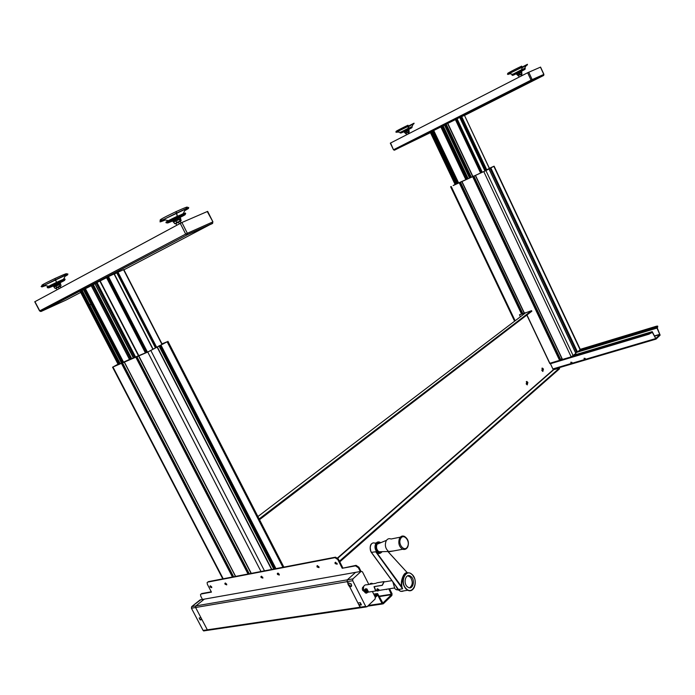 <?xml version="1.0" encoding="UTF-8"?>
<svg xmlns="http://www.w3.org/2000/svg" width="695" height="695" viewBox="0 0 695 695"><rect width="100%" height="100%" fill="white"/><g stroke="black" fill="none" stroke-linecap="round" stroke-linejoin="round"><path stroke-width="1.04" d="M106.552 277.47L114.284 273.865L152.909 349.064M83.487 289.676L91.262 285.714M80.255 291.257L82.123 290.319L120.244 363.676M83.478 289.659L121.634 363.111L83.478 289.659M91.288 285.471L93.269 284.472L131.694 358.863M93.304 284.524L95.085 283.708M133.692 358.003L94.98 283.517L106.57 277.696M114.362 274.004L117.168 272.727L155.68 347.578M117.212 272.553L155.819 347.5L117.108 272.614L123.667 269.634M118.046 364.232L115.257 365.926L129.478 359.437M129.513 359.506L148.495 351.627L166.739 341.905L162.031 343.921M118.02 364.18L112.964 367.003L147.748 352.061L167.139 341.792L161.987 343.843M121.564 363.155L83.409 289.702L82.114 290.31M60.309 301.378L56.616 303.063M34.932 301.682L181.899 222.513L207.657 211.376L212.931 221.887L207.266 211.523M183.298 213.608L165.983 222.357C165.323 222.2 169.094 220.167 177.286 216.258L185.391 213.104L183.298 213.608L185.383 209.186L163.664 219.464C158.234 222.513 158.816 222.669 165.41 219.933C158.816 222.669 158.234 222.513 163.664 219.464L176.686 213L177.286 216.258L175.931 211.688C162.613 218.065 157.748 220.81 161.336 219.915M184.662 210.715C189.7 207.944 189.944 207.44 185.383 209.186C189.944 207.44 189.7 207.944 184.662 210.715M175.931 211.688L176.686 213L188.71 207.423M186.234 208.066C189.353 205.955 185.921 207.162 175.948 211.68M183.463 213.565L165.914 222.226L166.261 222.913L177.59 216.979L177.79 217.587C165.045 223.894 164.037 224.72 174.766 220.08L174.984 220.063M172.916 221.245L177.199 218.986L177.79 217.587L177.199 218.986L172.907 221.227L173.411 222.218L177.694 219.985L173.411 222.218M177.225 218.908C187.711 213.6 187.902 213.157 177.79 217.587C187.902 213.157 187.711 213.6 177.225 218.908M181.056 222.904L180.266 221.349L178.424 222.105L179.293 223.825L178.424 222.105L175.861 223.451M174.766 220.08L174.419 219.603L174.766 220.08C164.037 224.72 165.045 223.894 177.79 217.587L177.59 216.979L166.261 222.913L185.695 213.695L177.59 216.979L177.242 216.293L165.914 222.226M177.573 218.108L183.619 215.024L177.573 218.108M168.642 222.165L167.165 222.73M185.669 213.652L185.348 213.017L177.242 216.293L177.59 216.979L185.695 213.695M180.465 218.951L177.694 219.985L177.199 218.986L177.694 219.985L180.465 218.951M173.733 222.044L180.439 218.908L175.896 220.862L176.643 222.339L180.309 221.427L181.186 220.376L180.439 218.908L181.186 220.376L180.822 221.027L179.258 219.299L180.005 220.767L178.554 222.009L180.005 220.767L180.796 221.036L176.643 222.339L175.896 220.862L173.733 222.044L174.48 223.512L173.733 222.044M179.206 221.748L176.556 223.199M175.392 223.599L178.554 222.009L175.783 223.373L176.643 222.339L175.783 223.373L174.48 223.512L175.253 223.547M180.761 218.716L180.266 217.743L177.199 218.986M175.123 223.781L174.48 223.512L175.123 223.781M60.786 281.154L63.028 279.998C66.425 278.035 64.253 278.825 56.504 282.361L47.217 287.287L56.521 282.344L64.852 278.956L63.497 279.26L65.625 275.272L44.141 285.358C40.562 287.356 41.005 287.435 45.462 285.619C41.005 287.435 40.562 287.356 44.141 285.358L55.531 279.72L56.521 282.344L54.888 278.539C43.029 284.22 39.285 286.34 43.646 284.889M65.052 276.341C68.51 274.456 68.701 274.099 65.625 275.272C68.701 274.099 68.51 274.456 65.052 276.341M47.521 287.826L57.042 283.482C67.207 278.964 67.207 279.234 57.051 284.29C67.207 279.234 67.207 278.964 57.042 283.482L57.051 284.429L53.524 286.253L57.051 284.429L57.042 283.447L65.121 279.486L64.817 278.895L56.504 282.361L56.816 282.961L47.477 287.791L65.121 279.486L56.816 282.961L56.504 282.361L63.497 279.26M64.991 274.829C68.84 272.475 65.478 273.708 54.888 278.539L55.531 279.72L67.858 273.926M47.477 287.791L47.164 287.191L56.504 282.361C46.426 287.252 44.767 288.312 51.534 285.523M56.104 284.733L55.835 284.298L56.104 284.733C45.644 289.372 45.957 288.955 57.042 283.482C45.957 288.955 45.644 289.372 56.104 284.733L56.278 284.794M60.899 287.634L60.204 286.288L58.319 287.087L59.101 288.599L58.319 287.087L56.199 288.182L57.007 289.728M57.051 283.725L62.524 281.015L57.051 283.725M50.361 286.766L49.441 287.148M57.511 285.298L53.975 287.122L57.511 285.298L57.051 284.429L57.511 285.298L60.656 283.968L57.511 285.298M60.726 286.001L59.692 285.923L59.014 284.62L59.692 285.923L60.587 286.053L58.354 287.044L59.692 285.923L55.965 288.225L58.354 287.044L56.599 287.374L55.965 288.225L54.914 288.286L55.817 288.416L56.599 287.374L55.93 286.071L54.236 286.992L54.914 288.286L54.236 286.992L60.395 284.099L55.93 286.071L56.599 287.374L60.239 286.349L61.073 285.393L60.395 284.099L61.073 285.393L60.734 285.966M59.84 286.514L56.199 288.182M53.524 286.253L53.975 287.122M60.656 283.96L60.204 283.1L57.051 284.429M54.914 288.286L55.4 288.442M526.193 383.901L526.862 381.477L527.861 382.459L527.192 384.882L526.193 383.901M526.289 381.607L527.375 382.606L527.27 384.9M541.839 370.452L542.456 368.098L543.447 369.071L542.83 371.425L541.839 370.452M541.909 368.228L542.96 369.219L542.891 371.434M525.151 312.828L519.46 314.774L525.272 313.071M520.416 316.772L519.46 314.774M526.949 314.974L549.893 363.372M259.131 518.948L531.597 310.674L525.576 312.837M531.597 310.674L531.849 311.221L259.513 519.686M339.429 561.178L559.353 368.194L559.614 368.732L339.786 561.873M336.354 563.871L337.023 563.289M559.353 368.194L553.289 369.775L550.205 363.277M317.05 565.834L317.085 566.998L319.031 567.615L318.883 566.66L316.937 566.043L317.406 565.643M317.485 565.634L319.048 567.537M279.147 574.096L277.322 573.471L277.461 574.418L279.286 575.043L279.147 574.096M277.861 573.106L279.32 574.93M337.006 563.263L335.007 562.655L335.155 563.61L337.153 564.227L337.006 563.263M335.555 562.229L335.72 563.124L337.171 564.158M211.593 586.745L209.96 586.102L210.107 587.023L211.74 587.675L211.593 586.745M210.498 585.816L211.775 587.51M262.701 577.18L260.92 576.537L261.068 577.484L262.849 578.118L262.701 577.18M261.468 576.198L262.884 577.997M226.579 583.939L224.902 583.296L225.05 584.226L226.726 584.869L226.579 583.939M225.432 582.992L226.761 584.721M374.953 596.562L377.229 594.39L377.646 595.215L375.361 597.396M360.288 571.525L358.385 567.763L355.527 565.86L342.218 568.284L356.083 565.356L358.941 567.259L361.026 571.394M208.274 581.663L335.537 557.164L338.335 559.032L337.779 559.518L342.218 568.284M338.335 559.032L342.783 567.789M337.779 559.518L334.973 557.651L207.701 582.115L207.11 582.636L207.379 584.321L211.454 592.123L201.081 594.016L200.499 594.52L200.768 596.18L202.48 599.455M201.646 593.565L211.28 591.801M389.539 588.761L392.032 593.721L391.876 595.485L383.275 603.833L382.007 603.434L377.385 594.425L374.883 596.432M374.475 595.624L377.533 593.513L382.867 603.025L391.476 594.685L388.818 588.874M393.179 550.987L388.644 551.509C385.464 548.772 384.613 545.28 386.09 541.031C387.185 539.059 388.67 538.33 390.555 538.834M378.914 590.403L376.89 589.238L377.35 588.735L378.949 589.595L378.914 590.403M378.245 590.88L375.569 590.133L374.249 586.563L382.389 585.242L384.179 581.611L377.029 582.775M398.305 589.977L396.28 589.707L394.847 588.63L392.866 581.915M401.78 591.454L404.264 590.793M398.313 589.247L400.589 591.367L405.315 590.637M407.018 586.458L408.382 587.484C412.761 589.864 415.419 580.82 411.518 576.963L410.128 575.912C405.784 573.549 403.091 582.584 407.018 586.458M409.572 587.796C412.839 585.181 413.091 581.628 410.337 577.154L407.748 575.799M376.36 542.873L374.909 543.16C373.232 542.5 371.903 543.056 370.93 544.819C369.827 547.486 370.044 550.075 371.573 552.568L398.478 589.473L402.587 588.821L375.726 551.778L377.559 552.977L380.104 553.064M406.862 573.045L403.552 576.12C401.788 579.726 401.267 583.409 401.988 587.153L402.587 588.821L401.736 587.206C400.928 583.4 401.415 579.647 403.196 575.964C404.421 573.471 405.689 572.48 407.018 572.984M387.932 551.526L407.452 572.862L387.888 551.526M381.868 551.943C380.504 553.524 378.888 553.889 377.02 553.029L401.988 587.153M370.652 550.753L370.227 547.556M403.282 590.95L401.675 591.21M371.425 552.351L375.726 551.778L377.229 552.82M386.446 589.56L387.046 589.151M367.985 592.192L367.168 592.67M386.811 589.195L385.899 589.334M376.812 582.81L383.996 581.619L382.163 585.355L374.032 586.684L375.343 590.168L377.646 591.028M363.998 590.967C362.799 586.728 363.772 584.66 366.917 584.782L376.143 583.253M204.069 630.947L203.114 630.452L191.42 608.212L195.599 607.5L200.959 617.707L195.599 607.5L347.1 581.663L347.934 583.305L347.1 581.663L347.291 579.856L195.868 605.91L204.33 599.125L355.571 572.359L347.291 579.856L355.571 572.359L361.139 571.377L352.878 578.9L352.686 580.707L365.7 606.388L367.012 606.787L375.118 599.038L375.291 597.24L372.39 591.488L375.291 597.24L375.118 599.038L367.012 606.787L365.7 606.388L207.327 629.826L195.599 607.5L195.868 605.91L204.33 599.125L355.571 572.359L347.291 579.856L195.868 605.91L195.599 607.5L347.1 581.663L347.291 579.856L355.571 572.359L361.139 571.377L352.878 578.9L347.291 579.856L347.1 581.663L352.686 580.707L365.7 606.388L360.071 607.221L349.542 586.467L360.071 607.221L207.327 629.826L195.599 607.5L195.868 605.91L204.33 599.125L195.868 605.91L191.69 606.622L200.838 599.716M204.347 630.808L203.114 630.452L207.327 629.826L208.57 630.183L207.327 629.826L201.984 619.645L207.327 629.826L203.114 630.452L191.42 608.212L191.69 606.622L200.151 599.863L205.077 598.994L200.898 599.733M361.061 607.804L359.054 605.223L361.426 604.876L360.297 602.652L357.934 603.008L349.542 586.467L357.934 603.008L360.297 602.652L361.426 604.876L359.054 605.223L360.071 607.221L361.348 607.647M368.837 584.46L362.442 571.811L361.139 571.377L362.442 571.811L368.837 584.46M362.668 590.333C362.043 588.474 362.364 587.232 363.624 586.606C362.347 587.258 362.026 588.5 362.668 590.333L364.145 591.488L362.668 590.333L363.65 590.177L362.668 590.333M347.934 583.305L347.1 581.663L347.934 583.305M360.774 603.599L359.054 605.223L360.774 603.599M352.686 580.707L352.878 578.9L347.291 579.856L347.1 581.663L352.686 580.707M200.959 617.707L199.161 617.994L200.177 619.931L201.984 619.645L200.177 619.931L201.541 618.819L200.177 619.931L199.161 617.994L200.959 617.707M191.69 606.622L191.42 608.212L195.599 607.5L195.868 605.91L191.69 606.622M367.264 592.157L368.298 591.514L366.908 588.917L365.822 589.933L367.212 592.54L365.639 593.026L366.708 593.113C367.62 592.253 367.325 591.193 365.822 589.933L366.908 588.917L364.693 589.681M364.076 591.254L364.024 590.307L365.726 590.116C363.65 589.907 363.52 590.828 365.344 592.878C367.42 593.096 367.551 592.175 365.726 590.116C367.125 591.28 367.394 592.27 366.552 593.078L365.344 592.878L364.041 591.132L364.336 590.029L365.822 589.933C364.432 589.386 363.85 589.82 364.076 591.254M366.065 591.532L365.466 592.018L365.084 590.959L366.065 591.532L365.466 592.018L365.014 591.471L365.561 590.959L365.014 591.471L365.084 590.959L365.535 590.95L365.014 591.471L365.162 590.915L366.065 591.532M365.474 588.787L366.908 588.917L367.95 592.01M366.039 591.471L365.466 592.018L366.039 591.471M365.014 591.471L365.466 592.018L365.014 591.471M365.466 592.018L365.987 592.044L365.466 592.018M369.497 584.295L371.295 583.287L371.981 583.322L371.252 584M372.181 583.418L372.841 583.8L372.181 583.418M370.218 583.618L371.087 583.34M371.295 583.287L371.981 583.322M89.759 305.018L91.036 304.401L89.768 305.027M89.586 304.853L91.01 304.167M349.62 586.285L351.679 585.876L351.175 583.887L348.256 582.879M349.185 586.241L351.044 586.632L351.522 586.015L351.018 584.026L348.369 582.818L347.839 584.043L350.645 586.597L351.253 586.476M349.759 586.241L348.421 584.33L349.759 586.241M348.907 585.902L348.56 584.521L349.811 585.425L349.628 586.05L348.907 585.902L349.168 585.042L349.437 585.416M348.899 584.66L348.369 585.147M585.26 358.446L584.095 358.246L584.121 358.785L585.286 358.985L585.26 358.446M584.095 358.246L585.277 358.994M571.968 362.382L570.83 362.182L570.847 362.712L571.994 362.92L571.968 362.382M570.83 362.182L571.985 362.92M636.994 336.441L635.734 337.197L636.994 336.441M644.3 334.243L643.04 335.007L644.3 334.243M643.518 330.334L642.276 331.072L643.518 330.334M650.781 328.127L649.538 328.874L650.781 328.127M657.705 326.129L657.235 327.858L660.12 335.155L656.045 339.108L652.318 332.262L648.991 334.182L648.722 333.609L652.223 331.645L655.776 338.535L659.859 334.59L656.984 328.092L657.687 326.094L656.532 326.19L579.978 349.411M550.414 363.72L648.991 334.182M455.077 184.453L472.696 176.686L559.579 360.358L549.702 363.32L648.722 333.609M432.69 131.025L431.864 131.424L456.789 183.897L483.963 171.5L489.41 168.329M390.581 143.014L393.492 149.781L390.312 143.153L527.635 72.74L540.458 67.154M524.56 68.345L511.885 74.765L525.09 68.266L524.56 68.345L526.445 65.139L509.088 73.653C507.272 74.704 507.506 74.747 509.774 73.774C507.506 74.747 507.272 74.704 509.088 73.653L522.232 67.024L521.65 69.656L522.232 67.024L521.676 66.147C512.397 70.473 502.624 75.894 510.625 72.254M522.049 67.858L526.445 65.139C527.818 64.592 527.714 64.774 526.124 65.686M521.676 66.147L522.232 67.024L527.453 64.305M515.925 73.974C508.671 77.406 514.76 73.948 521.815 70.638C526.445 68.536 526.098 68.857 520.755 71.62C526.098 68.857 526.445 68.536 521.815 70.638L516.559 73.991L520.234 72.098L521.797 70.169L525.29 68.692L521.797 70.169L521.571 69.7L511.868 74.73L512.102 75.199L521.815 70.638C514.76 73.948 508.671 77.406 515.925 73.974L517.167 73.627M514.005 73.861L515.386 73.218M521.415 75.929L520.703 74.382L517.992 75.764L521.997 73.792L520.703 74.382L521.415 75.929M521.571 69.7L521.797 70.169L512.076 75.173L521.841 70.603L525.29 68.692L525.072 68.223L511.859 74.704M520.555 72.784L516.872 74.669L520.555 72.784L520.234 72.098L520.555 72.784L521.875 72.219L520.555 72.784M521.485 74.052L517.801 75.425L517.332 74.408L521.337 72.436L519.295 73.401L519.764 74.417L520.937 74.252L521.815 73.453L521.337 72.436L521.997 73.792L521.415 72.489L521.997 73.792L520.937 74.252L521.997 73.792L521.511 74.078L522.188 75.529M516.559 73.991L516.872 74.669M521.875 72.211L521.563 71.533L520.234 72.098M517.801 75.425L519.764 74.417L519.295 73.401L517.332 74.408L517.992 75.764L518.93 75.234L517.801 75.425M520.937 74.252L518.93 75.234L520.937 74.252M411.562 126.811L399.946 132.623L411.961 126.759L413.273 123.892L397.192 131.711C395.794 132.519 395.985 132.545 397.748 131.798C395.985 132.545 395.794 132.519 397.192 131.711L408.469 126.047L408.234 128.306L407.974 125.239C399.147 129.366 391.598 133.596 399.321 130.061M408.399 126.742L413.273 123.892C414.359 123.467 414.272 123.614 413.012 124.327M407.974 125.239L408.469 126.047L414.064 123.171M411.44 126.872L399.929 132.589L400.138 133.014L408.452 129.166C400.19 133.232 398.774 134.057 404.186 131.65L405.098 131.442M404.221 131.946L408.434 129.183L404.221 131.946M407.73 129.93C413.056 127.22 413.29 126.968 408.434 129.183L408.434 129.183C413.29 126.968 413.056 127.22 407.73 129.93M405.454 133.501L408.738 132.007L407.887 132.38L408.556 133.787L407.887 132.38L405.567 133.562L409.173 131.789L408.756 132.041L409.19 131.468L408.747 130.538L404.516 132.563L407.644 130.964L407.339 130.339L407.644 130.964L409.068 130.347L408.452 130.599L409.173 131.789L408.452 130.599L406.497 131.529L408.452 130.599L408.895 131.537L408.052 132.285L409.147 131.781L406.245 133.171L406.94 132.458L406.497 131.529L406.94 132.458L406.245 133.171L405.289 133.31L404.838 132.38L406.497 131.529L404.838 132.38L405.289 133.31L406.245 133.171L405.611 133.501M407.783 129.496L408.356 129.209M404.186 131.65C398.774 134.057 400.19 133.232 408.434 129.183L412.144 127.159L411.944 126.725L408.182 128.34L408.382 128.775L412.144 127.159L400.129 133.006L408.452 129.166L408.182 128.34L399.92 132.571M404.655 131.025L404.047 131.312M409.068 130.347L408.773 129.722L407.339 130.339M455.434 119.505L459.769 117.472M457.562 183.515L432.664 131.042L440.847 126.95M430.344 132.189L431.864 131.424L456.789 183.897L453.192 185.548M432.785 130.981L457.727 183.48L432.785 130.981M440.908 126.846L442.541 126.03L467.553 178.997L442.472 126.056M442.559 126.064L444.505 125.109M469.655 178.042L444.47 125.039L455.39 119.61M459.882 117.542L461.002 116.977M486.17 170.188L461.15 116.856L464.46 115.344L489.41 168.52M455.095 184.488L453.183 185.53M459.803 182.55L522.084 313.758L459.803 182.55M472.696 176.686L485.918 170.588L494.102 166.174L489.393 168.294M459.76 117.464L484.954 170.987M479.064 173.672L478.603 173.898L479.064 173.672M490.157 168.277L576.754 352.374L577.528 352.07L580.316 349.481L494.102 166.174M575.486 352.461L576.633 352.113M475.397 175.453L562.307 359.489L571.177 356.874L575.851 353.416M559.996 359.584L561.968 358.776M559.579 360.358L560.092 359.975M437.607 141.554L436.86 141.928L437.615 141.476M436.781 141.78L437.581 141.398L457.605 183.497M106.544 277.453L145.516 352.921M85.442 288.764L123.519 362.104M80.246 291.24L118.376 364.58M81.054 290.814L119.21 364.215M81.141 290.771L119.297 364.171M82.045 290.345L120.174 363.711L82.045 290.345M84.373 289.224L122.476 362.582M84.842 289.042L122.919 362.373M91.28 285.454L129.765 359.689M92.27 284.933L130.782 359.254M93.034 284.568L131.564 358.915L93.043 284.568M94.963 283.769L133.457 358.099M96.084 282.935L134.717 357.56M97.013 282.491L135.647 357.126M99.898 281.18L138.409 355.64M100.202 281.032L138.713 355.484M106.63 277.409L145.611 352.878M107.49 276.958L146.489 352.504M108.429 276.506L147.436 352.087M114.058 273.952L152.804 349.116M116.821 272.892L155.376 347.735M117.994 272.179L156.566 347.092M123.528 269.669L161.996 344.468M112.964 367.003L223.217 578.787M225.432 583.036L226.162 584.434M121.443 363.363L232.434 577.006M233.372 576.833L122.285 362.955L233.364 576.833M122.416 362.877L233.52 576.798M124.11 361.86L235.492 576.424M124.37 362.104L235.622 576.398M135.803 357.195L248.037 574.009M136.646 356.778L248.975 573.827L136.646 356.778M138.453 355.701L251.077 573.418M138.809 355.901L251.303 573.375M147.748 352.061L261.007 571.507M150.858 350.541L264.474 570.847M157.131 347.17L271.58 569.474M158.947 345.902L273.778 569.049M159.251 345.745L274.117 568.988M160.137 345.519L275.012 568.814L160.137 345.519M160.979 345.102L275.95 568.632M278.321 573.236L279.19 574.921M167.139 341.792L282.935 567.285M34.915 301.639L39.745 310.839L185.678 234.076L180.24 223.312M181.899 222.513L187.346 233.268L212.548 222.035L212.357 223.573L187.172 234.84L41.153 311.43L65.912 300.127L80.698 292.404M123.918 269.808L212.748 223.165M212.644 222.053L212.653 223.26L187.459 234.51L187.346 233.268L185.678 234.076L187.172 234.84L40.571 311.482L39.763 310.865M40.71 311.412L39.58 310.934L34.75 301.743M69.5 296.296L65.956 298.164M257.906 516.559L525.846 312.628M337.77 558.198L553.533 369.905M337.535 557.955L553.289 369.775M526.819 315.07L549.832 363.589M356.083 565.356L355.527 565.86M358.941 567.259L358.385 567.763M335.537 557.164L334.973 557.651M368.411 605.458L382.007 603.434M373.719 594.129L376.751 593.652M379.331 596.562L391.476 594.685M379.123 596.145L391.511 594.225M375.552 594.79L375.96 595.606M386.507 540.328L377.038 544.228C375.96 547.286 376.568 549.788 378.862 551.752L381.79 551.674M399.495 538.382C400.711 536.21 402.344 535.532 404.394 536.358C408.121 538.799 409.242 542.308 407.765 546.878C406.54 549.137 404.803 549.919 402.544 549.224C399.026 546.626 398.009 543.021 399.495 538.382M400.572 538.807C403.3 532.804 410.606 540.866 407.583 546.513C404.907 552.586 397.497 544.489 400.572 538.807M406.523 548.546L389.096 551.76M380.756 551.7L379.401 551.734M412.474 574.947C406.193 567.563 399.347 581.741 406.045 588.509C412.448 595.824 419.068 581.576 412.474 574.947M415.21 583.461L414.29 587.345C412.691 590.376 410.51 591.341 407.757 590.255L405.758 588.752C402.779 584.886 402.144 580.655 403.856 576.068C405.463 573.106 407.618 572.159 410.319 573.219L412.378 574.774M380.347 542.613C375.413 542.387 374.336 545.384 377.098 551.604C378.836 553.237 380.434 553.263 381.911 551.674M382.05 551.674L378.158 552.864L376.803 551.847C374.9 549.38 374.509 546.722 375.647 543.89C376.69 542.074 378.08 541.509 379.817 542.187L380.469 542.569M395.82 585.981L397.835 589.482L399.842 590.932M412.491 574.895L414.394 578.136M401.736 591.28L402.97 591.002M552.89 368.932L655.35 338.665M553.142 369.462L655.828 339.169L553.142 369.453M651.945 332.566L652.457 332.41M574.027 355.145L651.98 331.706M654.551 336.163L659.859 334.59M654.438 335.911L659.85 334.304M575.59 352.678L576.728 352.33M577.484 352.104L656.984 328.092M579.369 350.454L656.966 326.963M651.415 332.245L651.684 332.818M657.783 326.998L657.522 326.433M464.503 115.439L543.49 75.546L531.84 80.759L394.552 150.155L393.761 149.633L531.058 80.133L527.635 72.74M528.739 72.202L532.153 79.604L543.803 74.417L540.449 67.128M394.247 150.198L430.448 132.632M543.811 74.435L543.768 75.295L532.118 80.498L532.153 79.604L531.058 80.133L531.84 80.759L394.386 150.181L393.492 149.781M540.562 67.094L543.916 74.374L543.516 75.529M455.503 119.462L480.758 172.968M433.75 130.547L458.665 183.028M430.44 132.128L455.355 184.566M431.213 131.737L456.146 184.201M431.3 131.694L456.233 184.166M433.385 130.695L458.318 183.202M441.004 126.785L466.067 179.675M441.951 126.308L467.023 179.24M442.923 125.899L467.978 178.806M443.132 125.804L468.195 178.711M444.626 124.952L469.742 177.998M445.582 124.475L470.706 177.564M446.207 124.17L471.34 177.268M447.615 123.528L472.713 176.573M447.832 123.432L472.913 176.46M455.581 119.418L480.844 172.933M456.389 119.01L481.661 172.56M457.032 118.697L482.304 172.264M459.916 117.525L485.032 170.796M460.125 117.42L485.232 170.692M461.15 116.856L486.265 170.136L461.15 116.856M461.671 116.595L486.778 169.858M451.229 186.486L515.134 320.786M459.239 182.828L521.493 313.958M460.229 182.246L522.571 313.584M460.438 182.142L522.788 313.514M461.897 181.612L524.239 313.019M461.993 181.577L524.334 312.985M473.269 176.408L560.135 360.071L473.269 176.408M473.66 176.113L560.309 359.315M473.868 176.017L560.509 359.219M475.502 175.409L562.507 359.48M483.798 171.622L571.177 356.874M485.918 170.588L573.236 355.831M488.967 168.954L575.894 353.503M490.27 168.225L576.963 352.356L490.27 168.225M490.844 167.938L577.528 352.07M493.858 166.322L580.143 349.776M106.465 277.505L145.429 352.956M80.133 291.309L118.254 364.632M91.158 285.523L129.635 359.741M93.269 284.472L131.798 358.811M94.98 283.517L133.579 358.047M114.284 273.865L153.013 349.003M117.108 272.614L155.706 347.561M123.797 269.564L162.248 344.346M112.555 367.16L222.782 578.866M122.52 362.816L233.65 576.78M136.88 356.639L249.253 573.775M138.687 355.944L251.173 573.401M157.357 347.04L271.849 569.422M160.006 345.563L274.873 568.84M167.938 341.315L283.864 567.111M168.294 220.715L163.664 219.464L160.05 220.697M175.852 223.442L176.747 225.197M48.65 286.236L44.141 285.358L41.101 286.488L42.612 285.463M67.754 273.873L66.416 274.273M526.376 381.616L526.862 381.477M541.978 368.246L542.456 368.098M335.494 562.229L335.007 562.655M367.655 606.17L382.528 603.972M373.71 594.112L376.768 593.626M376.994 544.255L377.428 543.612M400.32 537.166L391.007 539.016M376.942 544.359C375.856 547.356 376.499 549.823 378.862 551.752L388.644 551.509M384.431 581.88L391.937 580.646M412.491 574.817C418.164 580.525 414.333 593.591 407.757 590.255L400.589 591.367L398.348 589.438L371.451 552.542C369.497 550.023 369.957 544.48 371.721 543.716M412.448 574.782L410.319 573.219M395.681 585.781L397.775 589.473L399.729 590.846M382.076 551.674L377.559 552.977L380.043 553.107M408.947 576.112L410.128 575.912M396.28 589.707L397.766 589.473M376.516 590.828L394.326 587.996M367.507 592.262L376.29 590.863M366.222 606.935L203.6 630.912M367.212 592.54L368.298 591.514M512.554 74.235L509.088 73.653L507.428 74.13M518.487 75.512L519.208 77.058M400.433 132.224L395.846 132.033M406.01 133.336L406.688 134.752M408.738 132.007L409.39 133.371M404.221 131.937L404.516 132.563M455.364 119.531L480.619 173.038M455.373 119.575L480.61 173.038M430.257 132.224L455.173 184.644M431.873 131.416L456.797 183.897M433.471 130.66L458.405 183.159M440.821 126.881L465.876 179.762M442.541 126.03L467.622 178.971M444.47 125.039L469.585 178.068M459.829 117.438L484.997 170.814M460.985 116.942L486.1 170.223M464.46 115.344L489.489 168.485M450.612 186.738L514.595 321.194M459.882 182.507L522.171 313.723M461.81 181.647L524.152 313.045M473.338 176.365L560.187 359.984M475.319 175.488L562.307 359.489M489.037 168.911L575.938 353.425M490.079 168.303L576.754 352.374"/></g></svg>
